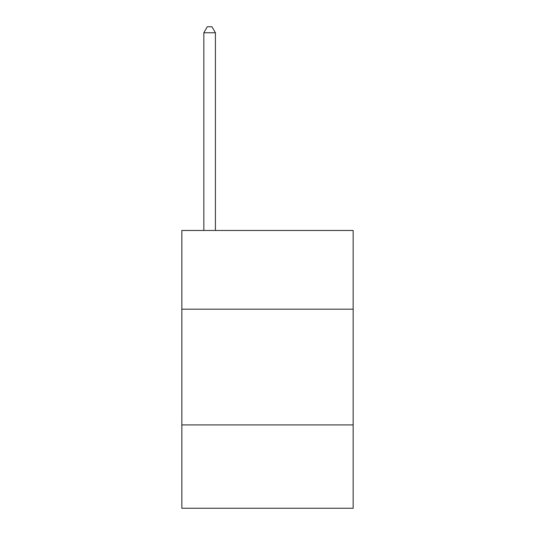 <?xml version="1.0" encoding="UTF-8"?>
<svg xmlns="http://www.w3.org/2000/svg" width="535" height="535" viewBox="0 0 535 535"><rect width="100%" height="100%" fill="white"/><g stroke="black" fill="none" stroke-linecap="round" stroke-linejoin="round"><path stroke-width="0.8" d="M353.154 309.17L353.154 230.465L181.846 230.465L181.846 309.17L353.154 309.17L353.154 508.25L181.846 508.25L181.846 309.17M353.154 424.91L181.846 424.91M215.418 230.465L215.418 32.769L203.842 32.769L203.842 230.465M203.842 32.769L207.312 26.75L211.94 26.75L215.418 32.769"/></g></svg>

